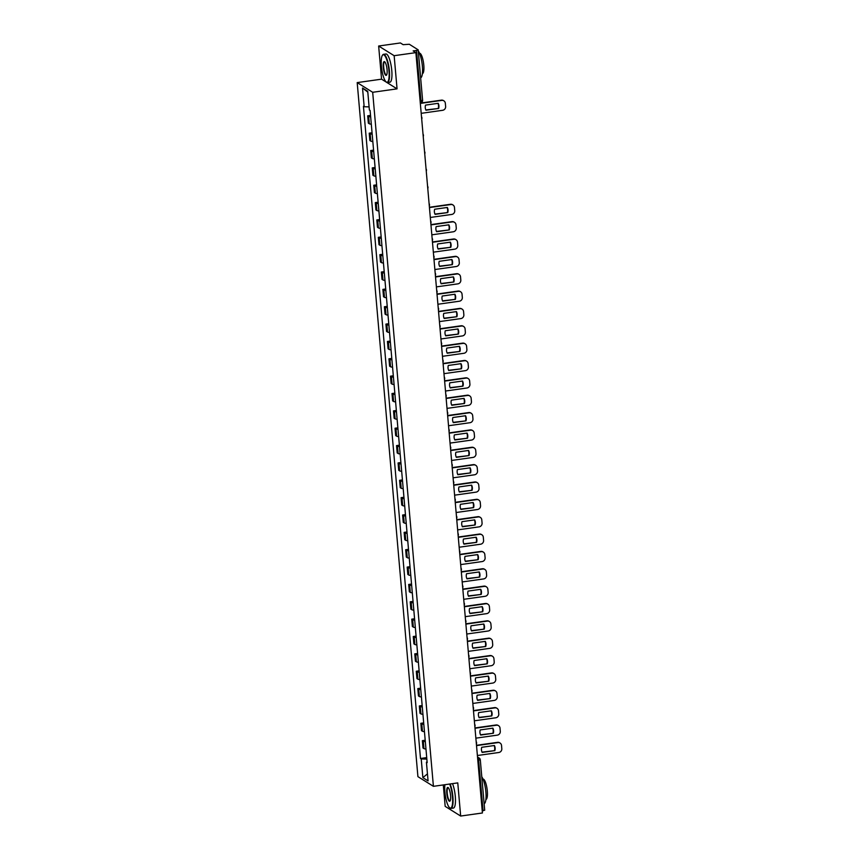 <?xml version="1.0" encoding="UTF-8"?>
<svg xmlns="http://www.w3.org/2000/svg" width="859" height="859" viewBox="0 0 859 859"><rect width="100%" height="100%" fill="white"/><g stroke="black" fill="none" stroke-linecap="round" stroke-linejoin="round"><path stroke-width="1.29" d="M443.298 784.933L445.177 806.365L460.671 816.05L482.414 812.979L415.885 52.635L394.152 55.695L378.647 46.021L381.557 79.168L357.194 82.604L417.914 776.643L433.408 786.329L372.688 92.289L397.051 88.853L394.152 55.695M378.647 46.021L400.391 42.95L403.139 44.668L409.324 44.26L418.183 49.854L422.596 100.256L420.942 100.836L416.529 50.445L418.183 49.854M460.671 816.05L457.772 782.893L433.408 786.329M484.616 810.101L483.059 810.789L478.646 760.398A2.276 0.569 -98 0 0 477.829 757.778L477.572 757.617M482.232 810.907L483.059 810.789M416.529 50.445L413.147 50.917L415.885 52.635M370.659 116.813A5.24 1.042 175 0 1 368.64 116.405L367.695 115.815L368.339 123.159L369.284 123.75A5.24 1.042 -5 0 0 371.303 124.158M370.53 115.417L367.695 115.815M372.172 134.165A5.24 1.042 175 0 1 370.165 133.768L369.22 133.177L369.864 140.522L370.809 141.112A5.24 1.042 -5 0 0 372.817 141.51M372.054 132.78L369.22 133.177M373.697 151.528A5.24 1.042 175 0 1 371.679 151.12L370.734 150.529L371.378 157.873L372.323 158.464A5.24 1.042 -5 0 0 374.331 158.872M373.568 150.132L370.734 150.529M375.211 168.879A5.24 1.042 175 0 1 373.203 168.482L372.258 167.892L372.892 175.236L373.848 175.827A5.24 1.042 -5 0 0 375.855 176.224M375.093 167.484L372.258 167.892M376.725 186.242A5.24 1.042 175 0 1 374.717 185.834L373.772 185.243L374.417 192.588L375.362 193.178A5.24 1.042 -5 0 0 377.369 193.586M376.607 184.846L373.772 185.243M378.25 203.594A5.24 1.042 175 0 1 376.242 203.196L375.297 202.606L375.931 209.94L376.876 210.53A5.24 1.042 -5 0 0 378.894 210.938M378.132 202.198L375.297 202.606M379.764 220.956A5.24 1.042 175 0 1 377.756 220.548L376.811 219.958L377.455 227.302L378.4 227.893A5.24 1.042 -5 0 0 380.408 228.29M379.646 219.56L376.811 219.958M381.289 238.308A5.24 1.042 175 0 1 379.27 237.911L378.325 237.32L378.969 244.654L379.914 245.244A5.24 1.042 -5 0 0 381.933 245.653M381.16 236.912L378.325 237.32M382.803 255.66A5.24 1.042 175 0 1 380.795 255.263L379.85 254.672L380.494 262.016L381.439 262.607A5.24 1.042 -5 0 0 383.447 263.004M382.684 254.275L379.85 254.672M384.327 273.022A5.24 1.042 175 0 1 382.309 272.614L381.364 272.024L382.008 279.368L382.953 279.959A5.24 1.042 -5 0 0 384.961 280.367M384.198 271.627L381.364 272.024M385.841 290.374A5.24 1.042 175 0 1 383.833 289.977L382.889 289.386L383.522 296.731L384.467 297.321A5.24 1.042 -5 0 0 386.486 297.719M385.723 288.989L382.889 289.386M387.355 307.737A5.24 1.042 175 0 1 385.347 307.329L384.402 306.738L385.047 314.083L385.992 314.673A5.24 1.042 -5 0 0 388 315.081M387.237 306.341L384.402 306.738M388.88 325.089A5.24 1.042 175 0 1 386.861 324.691L385.916 324.101L386.561 331.445L387.506 332.036A5.24 1.042 -5 0 0 389.524 332.433M388.762 323.703L385.916 324.101M390.394 342.451A5.24 1.042 175 0 1 388.386 342.043L387.441 341.452L388.085 348.797L389.03 349.388A5.24 1.042 -5 0 0 391.038 349.796M390.276 341.055L387.441 341.452M391.919 359.803A5.24 1.042 175 0 1 389.9 359.406L388.955 358.815L389.599 366.159L390.544 366.75A5.24 1.042 -5 0 0 392.563 367.147M391.79 358.407L388.955 358.815M393.433 377.165A5.24 1.042 175 0 1 391.425 376.757L390.48 376.167L391.124 383.511L392.069 384.102A5.24 1.042 -5 0 0 394.077 384.499M393.315 375.77L390.48 376.167M394.957 394.517A5.24 1.042 175 0 1 392.939 394.12L391.994 393.529L392.638 400.863L393.583 401.454A5.24 1.042 -5 0 0 395.591 401.862M394.829 393.121L391.994 393.529M396.471 411.869A5.24 1.042 175 0 1 394.464 411.472L393.519 410.881L394.152 418.226L395.097 418.816A5.24 1.042 -5 0 0 397.116 419.213M396.353 410.484L393.519 410.881M397.985 429.232A5.24 1.042 175 0 1 395.978 428.824L395.033 428.233L395.677 435.577L396.622 436.168A5.24 1.042 -5 0 0 398.63 436.576M397.867 427.836L395.033 428.233M399.51 446.583A5.24 1.042 175 0 1 397.492 446.186L396.547 445.596L397.191 452.94L398.136 453.531A5.24 1.042 -5 0 0 400.154 453.928M399.381 445.198L396.547 445.596M401.024 463.946A5.24 1.042 175 0 1 399.016 463.538L398.071 462.947L398.716 470.292L399.66 470.882A5.24 1.042 -5 0 0 401.668 471.29M400.906 462.55L398.071 462.947M402.549 481.298A5.24 1.042 175 0 1 400.53 480.9L399.585 480.31L400.23 487.654L401.174 488.245A5.24 1.042 -5 0 0 403.182 488.642M402.42 479.913L399.585 480.31M404.063 498.66A5.24 1.042 175 0 1 402.055 498.252L401.11 497.662L401.744 505.006L402.699 505.597A5.24 1.042 -5 0 0 404.707 506.005M403.945 497.264L401.11 497.662M405.577 516.012A5.24 1.042 175 0 1 403.569 515.615L402.624 515.024L403.268 522.369L404.213 522.959A5.24 1.042 -5 0 0 406.221 523.356M405.459 514.616L402.624 515.024M407.102 533.375A5.24 1.042 175 0 1 405.094 532.967L404.138 532.376L404.782 539.72L405.727 540.311A5.24 1.042 -5 0 0 407.746 540.708M406.983 531.979L404.138 532.376M408.616 550.726A5.24 1.042 175 0 1 406.608 550.329L405.663 549.739L406.307 557.072L407.252 557.663A5.24 1.042 -5 0 0 409.26 558.071M408.497 549.331L405.663 549.739M410.14 568.078A5.24 1.042 175 0 1 408.122 567.681L407.177 567.09L407.821 574.435L408.766 575.025A5.24 1.042 -5 0 0 410.785 575.423M410.011 566.693L407.177 567.09M411.654 585.441A5.24 1.042 175 0 1 409.646 585.033L408.701 584.442L409.346 591.787L410.291 592.377A5.24 1.042 -5 0 0 412.299 592.785M411.536 584.045L408.701 584.442M413.179 602.793A5.24 1.042 175 0 1 411.16 602.395L410.215 601.805L410.86 609.149L411.805 609.74A5.24 1.042 -5 0 0 413.813 610.137M413.05 601.407L410.215 601.805M414.693 620.155A5.24 1.042 175 0 1 412.685 619.747L411.74 619.156L412.374 626.501L413.319 627.091A5.24 1.042 -5 0 0 415.337 627.5M414.575 618.759L411.74 619.156M416.207 637.507A5.24 1.042 175 0 1 414.199 637.11L413.254 636.519L413.898 643.863L414.843 644.454A5.24 1.042 -5 0 0 416.851 644.851M416.089 636.122L413.254 636.519M417.732 654.869A5.24 1.042 175 0 1 415.713 654.461L414.768 653.871L415.412 661.215L416.357 661.806A5.24 1.042 -5 0 0 418.376 662.214M417.614 653.474L414.768 653.871M419.246 672.221A5.24 1.042 175 0 1 417.238 671.824L416.293 671.233L416.937 678.578L417.882 679.168A5.24 1.042 -5 0 0 419.89 679.566M419.128 670.825L416.293 671.233M420.77 689.584A5.24 1.042 175 0 1 418.752 689.176L417.807 688.585L418.451 695.93L419.396 696.52A5.24 1.042 -5 0 0 421.415 696.928M420.642 688.188L417.807 688.585M422.284 706.936A5.24 1.042 175 0 1 420.276 706.538L419.332 705.948L419.976 713.281L420.921 713.872A5.24 1.042 -5 0 0 422.929 714.28M422.166 705.54L419.332 705.948M423.809 724.298A5.24 1.042 175 0 1 421.79 723.89L420.846 723.299L421.49 730.644L422.435 731.234A5.24 1.042 -5 0 0 424.443 731.632M423.68 722.902L420.846 723.299M425.323 741.65A5.24 1.042 175 0 1 423.315 741.242L422.37 740.651L423.004 747.996L423.949 748.586A5.24 1.042 -5 0 0 425.967 748.994M425.205 740.254L422.37 740.651M369.102 106.881L364.162 106.741L362.53 88.047L367.738 91.301L369.37 109.995L370.1 110.446L427.159 762.652L426.429 762.201L428.072 780.895L422.864 777.642L421.221 758.948L426.848 759.109M364.162 106.741L363.432 106.28L420.502 758.486L421.221 758.948M357.194 82.604L372.688 92.289M381.557 79.168L397.051 88.853M426.719 757.617L420.502 758.486M427.095 761.901L426.429 762.201M362.53 88.047L367.802 92.096M427.449 773.862L422.864 777.642M421.2 113.324L442.643 110.296A3.415 3.243 122 0 0 445.628 106.495L445.338 103.273A3.415 3.243 -58 0 0 441.773 100.396L420.33 103.424M438.67 108.438A7.065 6.689 122 0 0 438.219 103.316L425.527 105.109A7.065 6.689 -58 0 0 425.978 110.22L438.67 108.438L425.839 109.941M443.878 100.836L443.469 100.578A3.415 3.243 -58 0 0 441.376 100.149L420.309 103.112M438.262 108.18A7.065 6.689 122 0 0 437.961 103.359M381.396 66.122A13.905 3.49 -98 0 0 386.153 81.916A13.905 3.49 -98 0 0 388.955 70.846A13.905 3.49 -98 0 0 382.405 55.32A13.905 3.49 -98 0 0 381.396 66.122M382.534 55.148A14.249 3.576 82 0 1 382.663 54.944A14.249 3.576 82 0 1 383.511 54.332A14.249 3.576 82 0 1 389.385 70.857A14.249 3.576 82 0 1 387.495 82.55A14.249 3.576 82 0 1 386.507 82.196A14.249 3.576 82 0 1 386.335 82.035M383.286 67.303A6.958 1.739 82 0 1 384.692 61.773A6.958 1.739 82 0 1 387.065 69.665A6.958 1.739 82 0 1 386.561 75.077A6.958 1.739 82 0 1 383.286 67.303M384.864 61.945A6.614 1.654 -98 0 0 384.585 61.891A6.614 1.654 -98 0 0 383.705 67.313A6.614 1.654 -98 0 0 386.432 74.991A6.614 1.654 -98 0 0 386.69 74.862M418.279 50.906A14.249 3.576 82 0 1 422.37 66.207A14.249 3.576 82 0 1 420.631 77.858M419.525 53.279L419.579 53.279A10.254 2.577 82 0 1 423.798 65.177A10.254 2.577 82 0 1 422.445 73.595L422.392 73.595M383.511 54.332L385.916 53.999A14.249 3.576 82 0 1 391.779 70.524A14.249 3.576 82 0 1 389.9 82.206L387.495 82.55M444.898 784.707A13.905 3.49 -98 0 0 444.898 791.987A13.905 3.49 -98 0 0 449.665 807.771A13.905 3.49 -98 0 0 452.468 796.712A13.905 3.49 -98 0 0 449.654 784.042M450.105 783.977A14.249 3.576 82 0 1 452.886 796.722A14.249 3.576 82 0 1 450.996 808.416A14.249 3.576 82 0 1 450.019 808.061A14.249 3.576 82 0 1 449.837 807.9M446.787 793.168A6.958 1.739 82 0 1 448.194 787.639A6.958 1.739 82 0 1 450.578 795.531A6.958 1.739 82 0 1 450.073 800.932A6.958 1.739 82 0 1 446.787 793.168M448.377 787.81A6.614 1.654 -98 0 0 448.087 787.757A6.614 1.654 -98 0 0 447.217 793.179A6.614 1.654 -98 0 0 449.933 800.846A6.614 1.654 -98 0 0 450.191 800.717M481.781 776.772A14.249 3.576 82 0 1 485.883 792.073A14.249 3.576 82 0 1 484.143 803.723M483.026 779.145L483.08 779.134A10.254 2.577 82 0 1 487.311 791.042A10.254 2.577 82 0 1 485.947 799.45L485.893 799.461M452.51 783.633A14.249 3.576 82 0 1 455.291 796.39A14.249 3.576 82 0 1 453.402 808.072L450.996 808.416M430.305 217.456L451.748 214.439A3.415 3.243 122 0 0 454.733 210.638L454.454 207.406A3.415 3.243 -58 0 0 450.889 204.539L429.446 207.556M447.775 212.57A7.065 6.689 122 0 0 447.335 207.459L434.643 209.242A7.065 6.689 -58 0 0 435.094 214.363L447.775 212.57L434.955 214.074M452.983 204.968L452.586 204.721A3.415 3.243 -58 0 0 450.481 204.281L429.414 207.255M447.378 212.323A7.065 6.689 122 0 0 447.067 207.491M431.83 234.818L453.273 231.79A3.415 3.243 122 0 0 456.258 227.989L455.968 224.768A3.415 3.243 -58 0 0 452.403 221.89L430.96 224.918M449.3 229.933A7.065 6.689 122 0 0 448.849 224.811L436.157 226.604A7.065 6.689 -58 0 0 436.608 231.726L449.3 229.933L436.469 231.436M454.508 222.331L454.1 222.073A3.415 3.243 -58 0 0 451.995 221.643L430.939 224.607M448.892 229.675A7.065 6.689 122 0 0 448.591 224.854M433.344 252.17L454.787 249.153A3.415 3.243 122 0 0 457.772 245.352L457.493 242.12A3.415 3.243 -58 0 0 453.917 239.253L432.485 242.27M450.814 247.285A7.065 6.689 122 0 0 450.374 242.174L437.682 243.956A7.065 6.689 -58 0 0 438.133 249.078L450.814 247.285L437.993 248.788M456.022 239.682L455.624 239.436A3.415 3.243 -58 0 0 453.52 238.995L432.453 241.97M450.417 247.038A7.065 6.689 122 0 0 450.105 242.206M434.869 269.533L456.312 266.505A3.415 3.243 122 0 0 459.297 262.704L459.007 259.482A3.415 3.243 -58 0 0 455.442 256.605L433.999 259.633M452.339 264.647A7.065 6.689 122 0 0 451.888 259.525L439.196 261.319A7.065 6.689 -58 0 0 439.647 266.43L452.339 264.647L439.507 266.15M457.546 257.045L457.138 256.787A3.415 3.243 -58 0 0 455.034 256.358L433.978 259.321M451.931 264.389A7.065 6.689 122 0 0 451.619 259.568M436.383 286.885L457.826 283.867A3.415 3.243 122 0 0 460.811 280.066L460.531 276.834A3.415 3.243 -58 0 0 456.956 273.957L435.513 276.985M453.853 281.999A7.065 6.689 122 0 0 453.402 276.888L440.721 278.67A7.065 6.689 -58 0 0 441.161 283.792L453.853 281.999L441.021 283.502M459.06 274.397L458.663 274.15A3.415 3.243 -58 0 0 456.558 273.71L435.492 276.684M453.455 281.752A7.065 6.689 122 0 0 453.144 276.92M437.907 304.247L459.34 301.219A3.415 3.243 122 0 0 462.325 297.418L462.045 294.197A3.415 3.243 -58 0 0 458.481 291.319L437.038 294.336M455.377 299.362A7.065 6.689 122 0 0 454.926 294.24L442.235 296.033A7.065 6.689 -58 0 0 442.686 301.144L455.377 299.362L442.546 300.854M460.585 291.759L460.177 291.502A3.415 3.243 -58 0 0 458.072 291.061L437.006 294.036M454.969 299.104A7.065 6.689 122 0 0 454.658 294.283M439.421 321.599L460.864 318.582A3.415 3.243 122 0 0 463.849 314.781L463.57 311.549A3.415 3.243 -58 0 0 459.994 308.671L438.552 311.699M456.891 316.713A7.065 6.689 122 0 0 456.44 311.602L443.759 313.385A7.065 6.689 -58 0 0 444.2 318.506L456.891 316.713L444.06 318.217M462.099 309.111L461.691 308.864A3.415 3.243 -58 0 0 459.597 308.424L438.53 311.398M456.494 316.466A7.065 6.689 122 0 0 456.183 311.634M440.935 338.961L462.378 335.933A3.415 3.243 122 0 0 465.363 332.132L465.084 328.911A3.415 3.243 -58 0 0 461.519 326.033L440.076 329.051M458.405 334.076A7.065 6.689 122 0 0 457.965 328.954L445.273 330.747A7.065 6.689 -58 0 0 445.724 335.858L458.405 334.076L445.585 335.568M463.613 326.474L463.216 326.216A3.415 3.243 -58 0 0 461.111 325.776L440.044 328.75M458.008 333.818A7.065 6.689 122 0 0 457.697 328.986M442.46 356.313L463.903 353.285A3.415 3.243 122 0 0 466.888 349.495L466.598 346.263A3.415 3.243 -58 0 0 463.033 343.385L441.59 346.413M459.93 351.428A7.065 6.689 122 0 0 459.479 346.306L446.787 348.099A7.065 6.689 -58 0 0 447.238 353.221L459.93 351.428L447.099 352.931M465.138 343.825L464.73 343.579A3.415 3.243 -58 0 0 462.625 343.138L441.569 346.102M459.522 351.181A7.065 6.689 122 0 0 459.221 346.349M443.974 373.665L465.417 370.648A3.415 3.243 122 0 0 468.402 366.847L468.123 363.625A3.415 3.243 -58 0 0 464.547 360.748L443.115 363.765M461.444 368.79A7.065 6.689 122 0 0 461.004 363.668L448.312 365.462A7.065 6.689 -58 0 0 448.752 370.573L461.444 368.79L448.623 370.283M466.652 361.177L466.254 360.93A3.415 3.243 -58 0 0 464.15 360.49L443.083 363.464M461.047 368.532A7.065 6.689 122 0 0 460.735 363.701M445.499 391.028L466.931 388A3.415 3.243 122 0 0 469.916 384.198L469.637 380.977A3.415 3.243 -58 0 0 466.072 378.1L444.629 381.128M462.969 386.142A7.065 6.689 122 0 0 462.518 381.02L449.826 382.813A7.065 6.689 -58 0 0 450.277 387.935L462.969 386.142L450.137 387.645M468.176 378.54L467.768 378.282A3.415 3.243 -58 0 0 465.664 377.853L444.597 380.816M462.561 385.895A7.065 6.689 122 0 0 462.249 381.063M447.013 408.379L468.456 405.362A3.415 3.243 122 0 0 471.441 401.561L471.161 398.329A3.415 3.243 -58 0 0 467.586 395.462L446.143 398.479M464.483 403.494A7.065 6.689 122 0 0 464.032 398.383L451.351 400.165A7.065 6.689 -58 0 0 451.791 405.287L464.483 403.494L451.651 404.997M469.69 395.892L469.293 395.645A3.415 3.243 -58 0 0 467.189 395.204L446.122 398.179M464.085 403.247A7.065 6.689 122 0 0 463.774 398.415M448.527 425.742L469.97 422.714A3.415 3.243 122 0 0 472.955 418.913L472.675 415.692A3.415 3.243 -58 0 0 469.111 412.814L447.668 415.842M466.007 420.856A7.065 6.689 122 0 0 465.557 415.735L452.865 417.528A7.065 6.689 -58 0 0 453.316 422.649L466.007 420.856L453.176 422.36M471.215 413.254L470.807 412.996A3.415 3.243 -58 0 0 468.703 412.567L447.636 415.531M465.599 420.599A7.065 6.689 122 0 0 465.288 415.777M450.052 443.094L471.494 440.076A3.415 3.243 122 0 0 474.479 436.275L474.189 433.043A3.415 3.243 -58 0 0 470.625 430.166L449.182 433.194M467.521 438.208A7.065 6.689 122 0 0 467.071 433.097L454.379 434.879A7.065 6.689 -58 0 0 454.83 440.001L467.521 438.208L454.69 439.711M472.729 430.606L472.321 430.359A3.415 3.243 -58 0 0 470.227 429.919L449.16 432.893M467.113 437.961A7.065 6.689 122 0 0 466.813 433.129M451.566 460.456L473.008 457.428A3.415 3.243 122 0 0 475.993 453.627L475.714 450.406A3.415 3.243 -58 0 0 472.139 447.528L450.707 450.556M469.035 455.571A7.065 6.689 122 0 0 468.595 450.449L455.904 452.242A7.065 6.689 -58 0 0 456.354 457.353L469.035 455.571L456.215 457.063M474.243 447.969L473.846 447.711A3.415 3.243 -58 0 0 471.741 447.271L450.674 450.245M468.638 455.313A7.065 6.689 122 0 0 468.327 450.492M453.09 477.808L474.533 474.791A3.415 3.243 122 0 0 477.518 470.99L477.228 467.758A3.415 3.243 -58 0 0 473.663 464.88L452.221 467.908M470.56 472.922A7.065 6.689 122 0 0 470.109 467.811L457.418 469.594A7.065 6.689 -58 0 0 457.868 474.716L470.56 472.922L457.729 474.426M475.768 465.32L475.36 465.073A3.415 3.243 -58 0 0 473.255 464.633L452.199 467.607M470.152 472.675A7.065 6.689 122 0 0 469.841 467.844M454.604 495.171L476.047 492.143A3.415 3.243 122 0 0 479.032 488.341L478.753 485.12A3.415 3.243 -58 0 0 475.177 482.243L453.735 485.26M472.074 490.285A7.065 6.689 122 0 0 471.634 485.163L458.942 486.956A7.065 6.689 -58 0 0 459.382 492.067L472.074 490.285L459.254 491.777M477.282 482.683L476.885 482.425A3.415 3.243 -58 0 0 474.78 481.985L453.713 484.959M471.677 490.027A7.065 6.689 122 0 0 471.366 485.195M456.129 512.522L477.561 509.494A3.415 3.243 122 0 0 480.546 505.704L480.267 502.472A3.415 3.243 -58 0 0 476.702 499.594L455.259 502.622M473.599 507.637A7.065 6.689 122 0 0 473.148 502.515L460.456 504.308A7.065 6.689 -58 0 0 460.907 509.43L473.599 507.637L460.768 509.14M478.807 500.035L478.399 499.788A3.415 3.243 -58 0 0 476.294 499.347L455.227 502.311M473.191 507.39A7.065 6.689 122 0 0 472.879 502.558M457.643 529.885L479.086 526.857A3.415 3.243 122 0 0 482.071 523.056L481.792 519.835A3.415 3.243 -58 0 0 478.216 516.957L456.773 519.974M475.113 524.999A7.065 6.689 122 0 0 474.662 519.878L461.981 521.671A7.065 6.689 -58 0 0 462.421 526.782L475.113 524.999L462.282 526.492M480.321 517.397L479.923 517.139A3.415 3.243 -58 0 0 477.819 516.699L456.752 519.674M474.716 524.742A7.065 6.689 122 0 0 474.404 519.91M459.157 547.237L480.6 544.209A3.415 3.243 122 0 0 483.585 540.408L483.306 537.186A3.415 3.243 -58 0 0 479.741 534.309L458.298 537.337M476.627 542.351A7.065 6.689 122 0 0 476.187 537.229L463.495 539.023A7.065 6.689 -58 0 0 463.946 544.144L476.627 542.351L463.806 543.854M481.835 534.749L481.437 534.502A3.415 3.243 -58 0 0 479.333 534.062L458.266 537.025M476.23 542.104A7.065 6.689 122 0 0 475.918 537.272M460.682 564.588L482.124 561.571A3.415 3.243 122 0 0 485.11 557.77L484.82 554.538A3.415 3.243 -58 0 0 481.255 551.671L459.812 554.689M478.152 559.703A7.065 6.689 122 0 0 477.701 554.592L465.009 556.374A7.065 6.689 -58 0 0 465.46 561.496L478.152 559.703L465.32 561.206M483.359 552.101L482.951 551.854A3.415 3.243 -58 0 0 480.847 551.414L459.79 554.388M477.744 559.456A7.065 6.689 122 0 0 477.443 554.624M462.196 581.951L483.638 578.923A3.415 3.243 122 0 0 486.623 575.122L486.344 571.901A3.415 3.243 -58 0 0 482.769 569.023L461.337 572.051M479.666 577.065A7.065 6.689 122 0 0 479.225 571.944L466.534 573.737A7.065 6.689 -58 0 0 466.985 578.859L479.666 577.065L466.845 578.569M484.873 569.463L484.476 569.206A3.415 3.243 -58 0 0 482.371 568.776L461.304 571.74M479.268 576.808A7.065 6.689 122 0 0 478.957 571.987M463.72 599.303L485.163 596.286A3.415 3.243 122 0 0 488.148 592.485L487.858 589.253A3.415 3.243 -58 0 0 484.293 586.386L462.851 589.403M481.19 594.417A7.065 6.689 122 0 0 480.739 589.306L468.048 591.089A7.065 6.689 -58 0 0 468.499 596.21L481.19 594.417L468.359 595.921M486.398 586.815L485.99 586.568A3.415 3.243 -58 0 0 483.885 586.128L462.829 589.102M480.782 594.17A7.065 6.689 122 0 0 480.471 589.338M465.234 616.665L486.677 613.637A3.415 3.243 122 0 0 489.662 609.836L489.383 606.615A3.415 3.243 -58 0 0 485.807 603.737L464.365 606.765M482.704 611.78A7.065 6.689 122 0 0 482.253 606.658L469.572 608.451A7.065 6.689 -58 0 0 470.013 613.562L482.704 611.78L469.873 613.283M487.912 604.178L487.515 603.92A3.415 3.243 -58 0 0 485.41 603.49L464.343 606.454M482.307 611.522A7.065 6.689 122 0 0 481.996 606.701M466.759 634.017L488.191 631A3.415 3.243 122 0 0 491.176 627.199L490.897 623.967A3.415 3.243 -58 0 0 487.332 621.089L465.889 624.117M484.229 629.132A7.065 6.689 122 0 0 483.778 624.021L471.086 625.803A7.065 6.689 -58 0 0 471.537 630.925L484.229 629.132L471.398 630.635M489.437 621.529L489.029 621.282A3.415 3.243 -58 0 0 486.924 620.842L465.857 623.817M483.821 628.885A7.065 6.689 122 0 0 483.51 624.053M468.273 651.38L489.716 648.352A3.415 3.243 122 0 0 492.701 644.551L492.422 641.329A3.415 3.243 -58 0 0 488.846 638.452L467.403 641.469M485.743 646.494A7.065 6.689 122 0 0 485.292 641.372L472.6 643.166A7.065 6.689 -58 0 0 473.051 648.277L485.743 646.494L472.912 647.987M490.951 638.892L490.543 638.634A3.415 3.243 -58 0 0 488.449 638.194L467.382 641.168M485.335 646.236A7.065 6.689 122 0 0 485.034 641.415M469.787 668.731L491.23 665.714A3.415 3.243 122 0 0 494.215 661.913L493.936 658.681A3.415 3.243 -58 0 0 490.371 655.804L468.928 658.832M487.257 663.846A7.065 6.689 122 0 0 486.817 658.724L474.125 660.517A7.065 6.689 -58 0 0 474.576 665.639L487.257 663.846L474.436 665.349M492.465 656.244L492.067 655.997A3.415 3.243 -58 0 0 489.963 655.557L468.896 658.52M486.86 663.599A7.065 6.689 122 0 0 486.548 658.767M471.312 686.094L492.755 683.066A3.415 3.243 122 0 0 495.74 679.265L495.45 676.044A3.415 3.243 -58 0 0 491.885 673.166L470.442 676.183M488.782 681.208A7.065 6.689 122 0 0 488.331 676.087L475.639 677.88A7.065 6.689 -58 0 0 476.09 682.991L488.782 681.208L475.95 682.701M493.989 673.606L493.581 673.349A3.415 3.243 -58 0 0 491.477 672.908L470.421 675.883M488.374 680.951A7.065 6.689 122 0 0 488.062 676.119M472.826 703.446L494.269 700.418A3.415 3.243 122 0 0 497.254 696.628L496.974 693.396A3.415 3.243 -58 0 0 493.399 690.518L471.967 693.546M490.296 698.56A7.065 6.689 122 0 0 489.855 693.438L477.164 695.232A7.065 6.689 -58 0 0 477.604 700.353L490.296 698.56L477.475 700.064M495.503 690.958L495.106 690.711A3.415 3.243 -58 0 0 493.002 690.271L471.935 693.234M489.898 698.313A7.065 6.689 122 0 0 489.587 693.481M474.351 720.798L495.783 717.78A3.415 3.243 122 0 0 498.768 713.979L498.488 710.747A3.415 3.243 -58 0 0 494.924 707.88L473.481 710.898M491.82 715.912A7.065 6.689 122 0 0 491.369 710.801L478.678 712.583A7.065 6.689 -58 0 0 479.129 717.705L491.82 715.912L478.989 717.415M497.028 708.31L496.62 708.063A3.415 3.243 -58 0 0 494.516 707.623L473.449 710.597M491.412 715.665A7.065 6.689 122 0 0 491.101 710.833M475.865 738.16L497.307 735.132A3.415 3.243 122 0 0 500.292 731.331L500.013 728.11A3.415 3.243 -58 0 0 496.438 725.232L474.995 728.26M493.334 733.275A7.065 6.689 122 0 0 492.883 728.153L480.202 729.946A7.065 6.689 -58 0 0 480.643 735.068L493.334 733.275L480.503 734.778M498.542 725.672L498.145 725.415A3.415 3.243 -58 0 0 496.04 724.985L474.973 727.949M492.937 733.017A7.065 6.689 122 0 0 492.626 728.196M477.379 755.512L498.821 752.495A3.415 3.243 122 0 0 501.806 748.694L501.527 745.462A3.415 3.243 -58 0 0 497.962 742.595L476.52 745.612M494.859 750.626A7.065 6.689 122 0 0 494.408 745.515L481.716 747.298A7.065 6.689 -58 0 0 482.167 752.42L494.859 750.626L482.028 752.13M500.067 743.024L499.659 742.777A3.415 3.243 -58 0 0 497.554 742.337L476.487 745.311M494.451 750.379A7.065 6.689 122 0 0 494.14 745.548M477.583 757.81L477.829 757.778A2.276 2.158 122 0 1 480.213 759.7L477.819 760.505M422.435 731.234L421.79 723.89M420.921 713.872L420.276 706.538M419.396 696.52L418.752 689.176M417.882 679.168L417.238 671.824M416.357 661.806L415.713 654.461M414.843 644.454L414.199 637.11M413.319 627.091L412.685 619.747M411.805 609.74L411.16 602.395M410.291 592.377L409.646 585.033M408.766 575.025L408.122 567.681M407.252 557.663L406.608 550.329M405.727 540.311L405.094 532.967M404.213 522.959L403.569 515.615M402.699 505.597L402.055 498.252M401.174 488.245L400.53 480.9M399.66 470.882L399.016 463.538M398.136 453.531L397.492 446.186M396.622 436.168L395.978 428.824M395.097 418.816L394.464 411.472M393.583 401.454L392.939 394.12M392.069 384.102L391.425 376.757M390.544 366.75L389.9 359.406M389.03 349.388L388.386 342.043M387.506 332.036L386.861 324.691M385.992 314.673L385.347 307.329M384.467 297.321L383.833 289.977M382.953 279.959L382.309 272.614M381.439 262.607L380.795 255.263M379.914 245.244L379.27 237.911M378.4 227.893L377.756 220.548M376.876 210.53L376.242 203.196M375.362 193.178L374.717 185.834M373.848 175.827L373.203 168.482M372.323 158.464L371.679 151.12M370.809 141.112L370.165 133.768M369.284 123.75L368.64 116.405M423.949 748.586L423.315 741.242M421.501 116.813A2.276 2.158 -58 0 1 421.844 117.812M423.025 134.176A2.276 2.158 -58 0 1 423.358 135.164M424.743 153.825A2.276 2.276 0 0 0 424.539 151.495A2.276 2.158 -58 0 1 424.883 152.526M426.064 168.89A2.276 2.158 -58 0 1 426.397 169.878M427.578 186.242A2.276 2.158 -58 0 1 427.911 187.241M429.103 203.604A2.276 2.158 -58 0 1 429.436 204.592M430.617 220.956A2.276 2.158 -58 0 1 430.95 221.955M432.131 238.319A2.276 2.158 -58 0 1 432.474 239.307M433.655 255.671A2.276 2.158 -58 0 1 433.988 256.658M435.373 275.331A2.276 2.276 0 0 0 435.169 272.99A2.276 2.158 -58 0 1 435.513 274.021M436.694 290.385A2.276 2.158 -58 0 1 437.027 291.373M438.208 307.737A2.276 2.158 -58 0 1 438.541 308.735M439.926 327.397A2.276 2.276 0 0 0 439.722 325.056A2.276 2.158 -58 0 1 440.066 326.087M441.247 342.451A2.276 2.158 -58 0 1 441.58 343.45M442.761 359.814A2.276 2.158 -58 0 1 443.104 360.801M444.479 379.463A2.276 2.276 0 0 0 444.275 377.133A2.276 2.158 -58 0 1 444.618 378.164M445.8 394.528A2.276 2.158 -58 0 1 446.132 395.516M447.324 411.88A2.276 2.158 -58 0 1 447.657 412.868M448.838 429.242A2.276 2.158 -58 0 1 449.171 430.23M450.556 448.892A2.276 2.276 0 0 0 450.352 446.551A2.276 2.158 -58 0 1 450.696 447.582M451.877 463.946A2.276 2.158 -58 0 1 452.21 464.944M453.391 481.308A2.276 2.158 -58 0 1 453.735 482.296M455.109 500.958A2.276 2.276 0 0 0 454.905 498.628A2.276 2.158 -58 0 1 455.249 499.659M456.43 516.023A2.276 2.158 -58 0 1 456.763 517.011M457.944 533.375A2.276 2.158 -58 0 1 458.287 534.373M459.468 550.737A2.276 2.158 -58 0 1 459.801 551.725M461.186 570.387A2.276 2.276 0 0 0 460.982 568.057A2.276 2.158 -58 0 1 461.326 569.087M462.507 585.451A2.276 2.158 -58 0 1 462.84 586.439M464.021 602.803A2.276 2.158 -58 0 1 464.365 603.791M465.739 622.453A2.276 2.276 0 0 0 465.535 620.123A2.276 2.158 -58 0 1 465.879 621.154M467.06 637.518A2.276 2.158 -58 0 1 467.393 638.505M468.574 654.869A2.276 2.158 -58 0 1 468.917 655.868M470.098 672.232A2.276 2.158 -58 0 1 470.431 673.22M471.816 691.882A2.276 2.276 0 0 0 471.612 689.552A2.276 2.158 -58 0 1 471.956 690.582M473.137 706.946A2.276 2.158 -58 0 1 473.47 707.934M474.651 724.298A2.276 2.158 -58 0 1 474.984 725.297M476.369 743.958A2.276 2.276 0 0 0 476.165 741.618A2.276 2.158 -58 0 1 476.509 742.648M420.513 102.683A2.276 0.569 -98 0 0 420.642 102.715A2.276 0.569 -98 0 0 420.942 100.836L420.115 100.954M422.51 100.149L422.596 100.256A2.276 2.276 0 0 1 420.642 102.715L420.276 102.758M421.705 119.122A2.276 2.276 0 0 0 421.501 116.781M423.229 136.474A2.276 2.276 0 0 0 423.025 134.133M426.257 171.188A2.276 2.276 0 0 0 426.053 168.847M427.782 188.54A2.276 2.276 0 0 0 427.578 186.21M429.296 205.902A2.276 2.276 0 0 0 429.092 203.562M430.821 223.254A2.276 2.276 0 0 0 430.617 220.924M432.335 240.617A2.276 2.276 0 0 0 432.131 238.276M433.849 257.968A2.276 2.276 0 0 0 433.645 255.628M436.887 292.683A2.276 2.276 0 0 0 436.683 290.342M438.412 310.035A2.276 2.276 0 0 0 438.208 307.705M441.451 344.749A2.276 2.276 0 0 0 441.247 342.419M442.965 362.111A2.276 2.276 0 0 0 442.761 359.771M446.004 396.826A2.276 2.276 0 0 0 445.8 394.485M447.518 414.178A2.276 2.276 0 0 0 447.314 411.837M449.042 431.54A2.276 2.276 0 0 0 448.838 429.199M452.081 466.244A2.276 2.276 0 0 0 451.877 463.914M453.595 483.606A2.276 2.276 0 0 0 453.391 481.265M456.634 518.321A2.276 2.276 0 0 0 456.43 515.98M458.148 535.672A2.276 2.276 0 0 0 457.944 533.342M459.672 553.035A2.276 2.276 0 0 0 459.468 550.694M462.7 587.749A2.276 2.276 0 0 0 462.496 585.409M464.225 605.101A2.276 2.276 0 0 0 464.021 602.76M467.264 639.815A2.276 2.276 0 0 0 467.06 637.475M468.778 657.167A2.276 2.276 0 0 0 468.574 654.837M470.303 674.53A2.276 2.276 0 0 0 470.098 672.189M473.33 709.244A2.276 2.276 0 0 0 473.126 706.903M474.855 726.596A2.276 2.276 0 0 0 474.651 724.266M477.518 756.994L479.236 758.067A2.276 2.276 0 0 1 480.299 759.807L484.701 810.209"/></g></svg>
